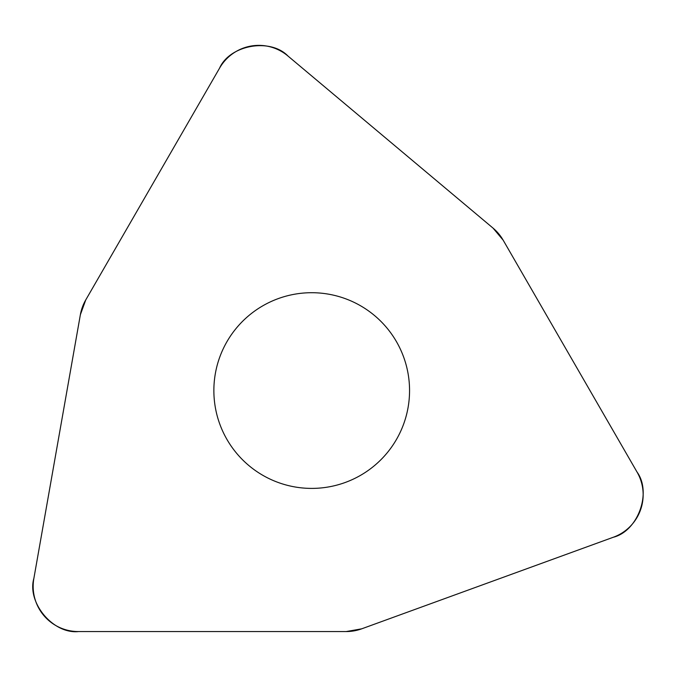 <?xml version="1.0" encoding="UTF-8"?>
<svg xmlns="http://www.w3.org/2000/svg" width="677" height="677" viewBox="0 0 677 677"><rect width="100%" height="100%" fill="white"/><g stroke="black" fill="none" stroke-linecap="round" stroke-linejoin="round"><path stroke-width="1.02" d="M361.687 628.831L613.421 537.208A45.19 45.19 0 0 0 637.099 472.148L503.155 240.157A45.19 45.19 0 0 0 493.068 228.132L287.86 55.937A45.19 45.19 0 0 0 219.678 67.962L85.734 299.962A45.19 45.19 0 0 0 80.368 314.703L33.85 578.522A45.19 45.19 0 0 0 78.354 631.556L346.235 631.556A45.19 45.19 0 0 0 361.687 628.831M236.755 453.446A97.843 97.843 0 0 0 403.653 424.022A97.843 97.843 0 0 0 294.715 294.199A97.843 97.843 0 0 0 236.755 453.446M288.038 56.089L493.059 228.124L503.163 240.166L636.981 471.954C652.061 492.484 637.954 531.242 613.201 537.284L361.704 628.823L346.218 631.556L78.583 631.556C53.263 634.341 26.75 602.75 33.892 578.293L80.368 314.72L85.742 299.945L219.56 68.165C229.808 44.834 270.428 37.675 288.038 56.089"/></g></svg>
